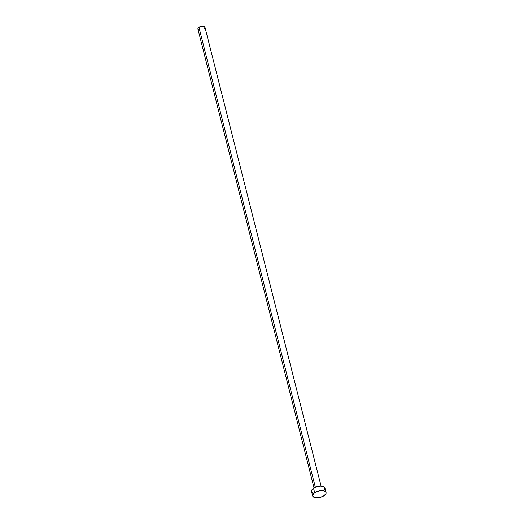 <?xml version="1.0" encoding="UTF-8"?>
<svg xmlns="http://www.w3.org/2000/svg" width="524" height="524" viewBox="0 0 524 524"><rect width="100%" height="100%" fill="white"/><g stroke="black" fill="none" stroke-linecap="round" stroke-linejoin="round"><path stroke-width="0.79" d="M321.088 486.193L204.943 27.189A3.635 1.71 165.8 0 0 202.605 26.2A3.635 1.71 165.8 0 0 198.943 27.307L315.343 487.32L198.943 27.307A3.635 1.71 165.8 0 0 197.895 28.977L314.046 487.975M326.079 492.514L324.959 488.08A6.923 3.262 165.8 0 0 320.498 486.187A6.923 3.262 165.8 0 0 313.529 488.303L314.649 492.743L313.529 488.303A6.923 3.262 165.8 0 0 311.538 491.473L312.658 495.914A6.923 3.262 -14.2 0 1 314.649 492.743A6.923 3.262 -14.2 0 1 321.618 490.628A6.923 3.262 -14.2 0 1 326.079 492.514A6.923 3.262 -14.2 0 1 324.087 495.691A6.923 3.262 -14.2 0 1 317.118 497.8A6.923 3.262 -14.2 0 1 312.658 495.914M311.97 492.233L311.636 490.366L312.677 488.964L315.736 487.163L318.33 486.423L320.911 486.187L323.911 486.855L324.893 487.877L324.454 489.888M313.411 493.045L312.579 492.698M324.087 495.691L320.609 497.256L316.706 497.8L313.706 497.132L312.612 495.488L313.797 493.405L315.684 492.128L319.45 490.857L322.031 490.628L324.205 490.942L326.013 492.311L325.98 493.621L324.087 495.691M198.124 29.37L197.948 28.394L198.498 27.661L201.465 26.324L204.393 26.547L204.91 27.084L204.681 28.139M204.347 28.506L203.895 28.859M199.415 29.92L198.445 29.619"/></g></svg>
